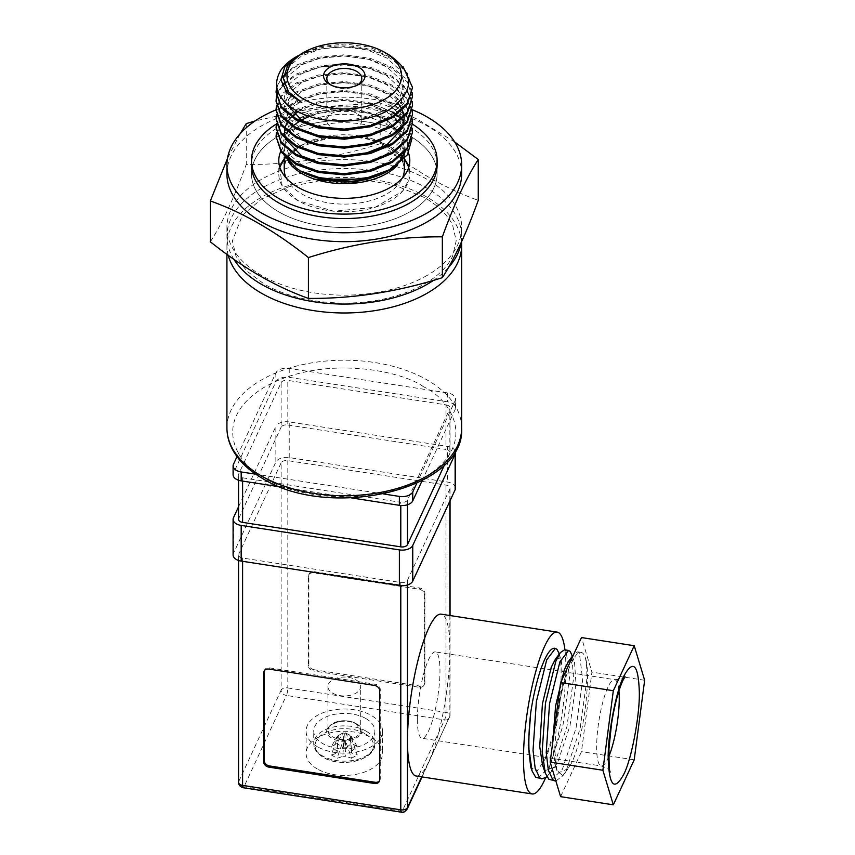 <?xml version="1.0" encoding="UTF-8"?>
<svg xmlns="http://www.w3.org/2000/svg" width="855" height="855" viewBox="0 0 855 855"><rect width="100%" height="100%" fill="white"/><g stroke="black" fill="none" stroke-linecap="round" stroke-linejoin="round"><path stroke-width="0.64" stroke-dasharray="4.28 3.21" d="M356.653 723.929C373.282 732.735 347.183 747.794 331.943 738.196C315.313 729.401 341.423 714.331 356.653 723.929M364.946 733.622A29.198 16.854 0 0 0 323.65 733.622A29.198 16.854 0 0 0 323.65 757.466A29.198 16.854 0 0 0 364.946 757.466A29.198 16.854 0 0 0 364.946 733.622M355.883 679.811A16.373 9.458 180 0 1 360.682 686.49A16.373 9.458 180 0 1 350.571 695.222A16.373 9.458 180 0 1 332.723 693.181A16.373 9.458 180 0 1 327.925 686.49A16.373 9.458 180 0 1 338.035 677.759A16.373 9.458 180 0 1 355.883 679.811M365.919 718.585A30.566 17.645 180 0 1 374.875 731.068A30.566 17.645 180 0 1 356.001 747.366A30.566 17.645 180 0 1 322.688 743.54A30.566 17.645 180 0 1 313.732 731.068A30.566 17.645 180 0 1 332.606 714.759A30.566 17.645 180 0 1 365.919 718.585M345.516 732.863L351.234 736.155L350.358 736.657A6.071 3.506 0 0 0 349.727 735.289A6.071 3.506 0 0 0 348.594 734.381A6.071 3.506 0 0 0 347.012 733.729A6.071 3.506 0 0 0 344.651 733.355L345.805 747.89A54.442 31.432 120 0 0 351.533 743.316L345.516 732.863L344.651 733.355A6.071 3.506 180 0 0 343.956 733.355A6.071 3.506 0 0 0 341.583 733.729L343.079 732.863L337.073 743.316L331.355 746.607L337.372 736.155L338.869 735.289A6.071 3.506 180 0 1 341.583 733.729L338.869 735.289A6.071 3.506 0 0 0 338.238 736.657A6.071 3.506 0 0 0 338.238 736.689A6.071 3.506 0 0 0 338.238 737.063A6.071 3.506 0 0 0 338.869 738.431A6.071 3.506 0 0 0 340.012 739.34A6.071 3.506 0 0 0 341.583 739.992A6.071 3.506 0 0 0 343.956 740.355L342.802 756.215A54.442 31.432 -60 0 1 337.073 758.257L343.079 740.858L343.956 740.355A6.071 3.506 180 0 0 344.651 740.355A6.071 3.506 0 0 0 347.012 739.992A6.071 3.506 0 0 0 349.727 738.431A6.071 3.506 0 0 0 350.358 737.063L351.512 752.924L357.24 754.954L351.234 737.566L350.358 737.063A6.071 3.506 180 0 0 350.368 736.689L351.662 751.844A7.374 4.254 0 0 0 351.512 751.182L350.358 736.657A6.071 3.506 180 0 1 350.368 736.689M345.805 747.89A7.374 4.254 0 0 0 342.802 747.89L337.073 743.316M337.372 736.155L338.238 736.657L337.084 751.182L331.355 746.607M337.084 751.182A7.374 4.254 0 0 0 336.934 751.844A7.374 4.254 0 0 0 337.084 752.924L338.238 737.063L337.372 737.566L331.355 754.954A54.442 31.432 120 0 0 337.084 752.924M331.355 754.954L337.073 758.257M342.802 756.215A7.374 4.254 0 0 0 345.805 756.215L344.651 740.355L345.516 740.858L351.533 758.257L345.805 756.215M351.533 758.257L357.24 754.954M351.512 752.924A7.374 4.254 0 0 0 351.662 751.844M351.234 736.155L357.24 746.607A54.442 31.432 -60 0 1 351.512 751.182M357.24 746.607L351.533 743.316M342.802 747.89L343.956 733.355L343.079 732.863M343.079 740.858L337.372 737.566M351.234 737.566L345.516 740.858M287.814 460.631L287.814 687.944A5.461 3.153 0 0 0 281.124 690.177A5.461 4.307 -155.1 0 0 286.404 695.446L244.006 786.782A5.461 4.307 24.9 0 1 238.737 781.502L281.124 690.177L281.124 462.854A5.461 3.153 180 0 1 287.814 460.631L446 485.095A5.461 3.153 180 0 1 450.051 488.141A5.461 3.153 180 0 1 449.858 488.964L407.472 580.289A5.461 3.153 180 0 1 400.792 582.522L242.596 558.048A5.461 3.153 180 0 1 240.148 557.225A5.461 3.153 180 0 1 238.556 555.002A5.461 3.153 180 0 1 238.737 554.19L238.737 781.502A5.461 3.153 0 0 0 238.556 782.325M455.512 488.141A10.923 6.306 0 0 0 447.411 482.049L289.225 457.585A10.923 6.306 0 0 0 275.855 462.042L233.468 553.367A10.923 6.306 0 0 0 233.094 555.002M564.952 649.886A81.888 17.303 -81.2 0 1 565.871 667.37A81.888 17.303 -81.2 0 1 545.565 777.922M416.15 776.009A81.888 17.303 98.8 0 0 428.665 761.944A81.888 17.303 98.8 0 0 449.858 649.426A81.888 17.303 98.8 0 0 441.191 614.168M317.28 768.955A38.208 22.059 180 0 1 306.09 753.351A38.208 22.059 180 0 1 329.677 732.97A38.208 22.059 180 0 1 371.316 737.747A38.208 22.059 180 0 1 382.516 753.351A38.208 22.059 180 0 1 358.918 773.732A38.208 22.059 180 0 1 317.28 768.955M317.28 746.661A38.208 22.059 180 0 1 306.09 731.068A38.208 22.059 180 0 1 329.677 710.687A38.208 22.059 180 0 1 371.316 715.464A38.208 22.059 180 0 1 382.516 731.068A38.208 22.059 180 0 1 358.918 751.449A38.208 22.059 180 0 1 317.28 746.661M242.596 481.076L242.596 477.817A5.461 3.153 180 0 1 240.148 476.994A5.461 3.153 180 0 1 238.556 474.771A5.461 3.153 180 0 1 238.737 473.959L238.737 518.525A5.461 3.153 0 0 0 238.556 519.338M555.857 780.978L562.857 775.795L566.47 769.895L580.107 728.652L586.722 680.377C587.118 669.572 586.551 661.685 585.012 656.715C591.917 673.526 583.473 741.082 571.044 763.91L567.966 768.891L558.903 772.557L555.675 766.967L552.907 748.563L552.768 742.204M551.08 780.305L562.419 769.265L576.056 728.022L582.672 679.757L579.359 652.889L577.691 651.852L573.609 654.535M567.025 668.706L558.678 705.065L557.065 716.939A65.504 13.84 -81.2 0 1 581.058 652.376A65.504 13.84 -81.2 0 1 585.012 656.715M546.954 776.842L553.292 767.854L566.929 726.611L573.545 678.346L571.749 654.417M537.891 778.274L549.241 767.224L562.879 725.981L569.494 677.716L566.17 650.847L564.514 649.811M422.167 480.585L455.138 409.545A10.923 6.306 0 0 0 455.512 407.91A10.923 6.306 0 0 0 447.411 401.818L289.225 377.354A10.923 6.306 0 0 0 275.855 381.811L233.468 473.136A10.923 6.306 0 0 0 233.094 474.771M417.368 719.44A43.669 9.234 98.8 0 0 421.996 738.25A43.669 9.234 98.8 0 0 433.784 715.87A43.669 9.234 98.8 0 0 439.972 670.726A43.669 9.234 98.8 0 0 435.345 651.927A43.669 9.234 98.8 0 0 423.556 674.306A43.669 9.234 98.8 0 0 417.368 719.44M281.124 462.854L238.737 554.19M238.556 506.748L275.855 426.378L275.855 462.042M289.225 457.585L289.225 421.921L447.411 446.396L447.411 482.049M314.18 669.743A5.461 4.307 24.9 0 1 308.901 664.463L308.901 575.319A5.461 4.307 24.9 0 1 309.221 573.844A5.461 4.307 24.9 0 1 314.18 571.685L419.634 587.994A5.461 4.307 24.9 0 1 424.914 593.263L424.914 682.418A5.461 4.307 24.9 0 1 424.593 683.893A5.461 4.307 24.9 0 1 419.634 686.052L314.18 669.743L313.614 670.961A5.461 4.307 24.9 0 1 308.334 665.682L308.334 576.537A5.461 4.307 24.9 0 1 308.655 575.062A5.461 4.307 24.9 0 1 313.614 572.893L419.068 589.213A5.461 4.307 24.9 0 1 424.347 594.482L424.347 683.637A5.461 4.307 24.9 0 1 424.027 685.111A5.461 4.307 24.9 0 1 419.068 687.27L313.614 670.961M455.223 451.066A10.923 6.306 0 0 0 447.411 446.396M289.225 421.921A10.923 6.306 0 0 0 275.855 426.378M287.814 424.967L446 449.441L446 404.864L287.814 380.4L287.814 424.967A5.461 3.153 0 0 0 281.124 427.201L281.124 382.623L238.737 473.959M407.472 504.76L407.472 500.057L449.858 408.722L449.858 453.3A5.461 3.153 0 0 0 450.051 452.487A5.461 3.153 0 0 0 446 449.441M449.858 453.3L444.621 464.586M238.737 518.525L281.124 427.201M379.599 780.679A5.461 4.307 -155.1 0 0 379.941 780.102A5.461 4.307 -155.1 0 0 380.261 778.616L380.261 689.472A5.461 4.307 -155.1 0 0 374.992 684.192L269.528 667.883A5.461 4.307 -155.1 0 0 264.58 670.042A5.461 4.307 -155.1 0 0 264.355 670.673M242.596 477.817L400.792 502.291L400.792 505.497M554.692 648.293A65.504 13.84 -81.2 0 1 558.646 652.632C565.55 669.444 557.118 736.999 544.678 759.839L536.673 771.68L530.688 766.903M446 404.864A5.461 3.153 180 0 1 450.051 407.91A5.461 3.153 180 0 1 449.858 408.722M281.124 382.623A5.461 3.153 180 0 1 287.814 380.4M280.622 486.955L351.416 497.909M407.472 500.057A5.461 3.153 180 0 1 400.792 502.291M568.404 661.567L573.288 660.135L574.528 662.55L575.992 683.615L569.996 725.82L557.855 761.869L554.777 766.85L545.714 770.515L542.498 764.926M555.216 659.536L560.111 658.104L561.34 660.509L562.804 681.574L556.808 723.779L544.678 759.839M571.044 763.91L563.039 775.763L557.054 770.975L554.649 749.204L557.065 716.939M383.799 494.008L255.773 474.204M237.337 455.875L275.855 372.898A10.923 6.306 180 0 1 289.225 368.441L447.411 392.905A10.923 6.306 180 0 1 455.512 398.996A10.923 6.306 180 0 1 455.138 400.632L416.791 483.235M560.602 796.657L581.486 751.663L591.927 672.115L581.486 637.563M644.649 680.27L591.927 672.115M634.207 759.828L581.486 751.663M390.617 147.156A65.504 37.823 0 0 0 284.255 158.784L302.499 144.784L330.971 136.875L364.166 137.858L390.617 147.156L404.351 158.795A65.504 37.823 0 0 0 390.617 147.156M279.82 167.217A65.504 37.823 0 0 0 278.794 173.907A65.504 37.823 0 0 0 297.978 200.647A65.504 37.823 0 0 0 369.371 208.844A65.504 37.823 0 0 0 409.812 173.907A65.504 37.823 0 0 0 408.776 167.217L409.032 179.7L402.491 191.274L375.249 207.241L333.749 211.228L297.978 200.647L282.15 185.856L279.82 167.217M280.697 151.474A65.504 37.823 180 0 1 326.717 124.103A65.504 37.823 180 0 1 390.617 133.786A65.504 37.823 180 0 1 408.519 153.066M412.538 124.221A92.8 53.576 0 0 0 409.919 122.65A92.8 53.576 0 0 0 276.368 124.028M278.677 211.794A92.8 53.576 0 0 0 379.812 223.401A92.8 53.576 0 0 0 437.108 173.907A92.8 53.576 0 0 0 409.919 136.02A92.8 53.576 0 0 0 308.783 124.403A92.8 53.576 0 0 0 251.498 173.907A92.8 53.576 0 0 0 278.677 211.794A92.8 53.576 0 0 0 379.812 223.401A92.8 53.576 0 0 0 437.108 173.907A92.8 53.576 0 0 0 409.919 136.02A92.8 53.576 0 0 0 308.783 124.403A92.8 53.576 0 0 0 251.498 173.907A92.8 53.576 0 0 0 278.677 211.794M433.528 280.333A117.37 67.759 0 0 0 448.48 267.519M461.144 242.702A117.37 67.759 0 0 0 461.668 236.301A117.37 67.759 0 0 0 427.297 188.389A117.37 67.759 0 0 0 385.562 172.87M228.242 255.303A117.37 67.759 180 0 1 226.928 245.225A117.37 67.759 180 0 1 299.389 182.617A117.37 67.759 180 0 1 427.297 197.302A117.37 67.759 180 0 1 461.529 241.869M297.968 111.61L301.836 109.269L321.32 102.311L344.298 100.238L367.276 103.434L386.759 111.503L399.777 123.302L404.351 137.131L399.777 150.95L386.759 162.76L367.276 170.829L344.298 174.025L321.32 171.951L301.836 164.994L288.819 154.295L284.255 141.588L288.819 128.881L301.836 118.193L321.32 111.225L344.298 109.151L367.276 112.347L386.759 120.416L399.777 132.226L404.351 146.045L399.777 159.874L386.759 171.673L367.276 179.742L344.298 182.938L314.822 179.208L339.072 182.981L364.241 180.694L385.979 172.635L400.471 160.174L404.255 139.28L387.935 120.608C364.935 105.422 321.608 105.186 298.395 118.952C274.006 135.763 273.931 152.628 298.171 169.557M427.297 275.31A117.37 67.759 180 0 1 261.309 275.31A117.37 67.759 180 0 1 226.928 227.387A117.37 67.759 180 0 1 261.309 179.475A117.37 67.759 180 0 1 427.297 179.475A117.37 67.759 180 0 1 461.668 227.387A117.37 67.759 180 0 1 427.297 275.31M210.351 241.783C222.311 223.283 234.281 197.505 246.24 164.449C290.892 164.823 335.545 157.908 380.197 143.726C412.88 169.867 445.562 188.731 478.255 200.337M226.928 173.907A117.37 67.759 180 0 1 261.309 125.984A117.37 67.759 180 0 1 427.297 125.984A117.37 67.759 180 0 1 461.668 173.907M240.127 133.775L227.451 158.592M251.498 164.994L251.498 173.907L251.498 164.994A92.8 53.576 180 0 1 308.783 115.489A92.8 53.576 180 0 1 409.919 127.106A92.8 53.576 180 0 1 437.108 164.994L437.108 173.907L437.108 164.994M401.166 159.596C412.27 143.501 409 128.549 391.323 114.73L368.676 103.679A68.24 39.394 180 0 1 392.552 112.614M393.589 113.234A68.24 39.394 180 0 1 396.474 115.083M398.74 116.718A68.24 39.394 180 0 1 402 119.444M402.865 120.256A68.24 39.394 180 0 1 408.038 126.401L412.057 138.115M298.47 55.575A68.24 39.394 180 0 1 319.93 47.955C347.162 43.242 371.369 46.769 392.552 58.535L403.1 66.754M412.538 88.696L407.343 73.06L392.552 59.722C360.372 38.593 295.691 45.539 280.568 70.687M276.667 86.889L283.197 75.08L296.044 65.215L318.188 57.232L344.298 54.795L370.418 58.354L392.552 67.449L405.997 78.959L412.228 92.554M412.538 97.609L407.343 81.984L392.552 68.646L370.418 59.54L344.298 55.992L318.188 58.429L296.044 66.412L283.507 75.935M284.01 83.117L296.044 74.129L318.188 66.145L344.298 63.708L370.418 67.267L392.552 76.362L405.997 87.873L412.228 101.478M412.538 106.522L412.527 105.935M412.131 102.066L405.772 88.781L392.552 77.559L370.418 68.453L344.298 64.905L318.188 67.342L296.044 75.326L284.277 84.036M276.411 105.935L282.706 93.462L296.044 83.042L318.188 75.069L344.298 72.622L370.418 76.181L392.552 85.276L405.997 96.786L412.228 110.391M412.538 115.446L412.527 114.848M412.131 110.99L405.772 97.694L392.552 86.473L370.418 77.378L344.298 73.819L318.188 76.255L296.044 84.239L281.252 96.465L276.058 110.99M276.411 114.848L282.706 102.376L296.044 91.966L318.188 83.982L344.298 81.535L370.418 85.094L392.552 94.189L405.997 105.699L412.228 119.305M412.538 124.36L407.343 108.724L392.552 95.386L370.418 86.291L344.298 82.732L318.188 85.169L296.044 93.152L281.252 105.379L276.058 119.903M276.411 123.761L282.706 111.289L296.044 100.879L318.188 92.896L344.298 90.448L370.418 94.007L392.552 103.102L405.997 114.613L412.228 128.218M412.538 133.273L407.343 117.637L392.552 104.299L370.418 95.204L344.298 91.645L318.188 94.082L296.044 102.066L281.252 114.292L276.058 128.816M296.044 56.9A68.24 39.394 180 0 1 296.685 56.537M280.91 79.12L276.785 87.627M276.069 92.554L276.058 93.152M276.411 97.01L276.528 96.423M277.993 91.913L282.161 85.211M282.492 86.002L278.238 92.543M276.667 97.01L276.528 97.609M276.069 101.478L276.058 102.066M276.411 132.675L282.706 120.202L296.044 109.793L318.188 101.809L344.298 99.362L370.418 102.921L392.552 112.016M368.676 103.679L344.298 100.559L318.188 103.006L296.044 110.99L281.252 123.206L276.058 137.73M389.207 54.966L368.655 46.95L344.618 44.022L320.721 46.598L300.618 54.26M330.885 84.976A17.474 10.089 0 0 0 331.943 85.65L329.635 84.314L331.943 85.65A17.474 10.089 0 0 0 356.653 85.65A17.474 10.089 0 0 0 357.711 84.976M356.653 113.288A17.474 10.089 0 0 0 337.618 111.097A17.474 10.089 0 0 0 326.834 120.416A17.474 10.089 0 0 0 331.943 127.545A17.474 10.089 0 0 0 350.988 129.736A17.474 10.089 0 0 0 361.772 120.416A17.474 10.089 0 0 0 356.653 113.288M385.22 172.796A117.37 67.759 0 0 0 226.928 236.301A117.37 67.759 0 0 0 233.928 259.343M454.678 141.951L417.293 119.155L380.197 102.899L380.197 143.726M246.24 123.622L246.24 164.449M380.197 102.899L317.632 107.078L255.079 120.961M276.058 109.857A117.37 67.759 180 0 1 412.324 109.771M390.735 169.376L393.888 166.992M292.057 116.312L291.341 117.028M287.504 121.88L287.034 122.671M284.768 128.314L284.555 129.308M284.833 137.292L285.335 138.98M319.364 162.589L344.298 165.111L367.276 161.916L386.759 153.847L399.777 142.037L404.351 128.218L399.777 114.388L386.759 102.589L367.276 94.51L344.298 91.314L321.32 93.398L301.836 100.356L288.819 111.054L284.255 123.761L288.819 136.469L301.836 147.156L321.32 154.114L344.298 156.198L364.829 153.611M402.716 127.673L403.368 125.813M404.244 117.146L404.116 116.098M402.384 110.156L402.01 109.333M398.099 103.241L386.759 93.676L367.276 85.596L344.298 82.401L321.32 84.485L301.836 91.442L288.819 102.13L284.255 114.848L288.819 127.555L301.836 138.243L321.32 145.2L344.298 147.284L367.276 144.089L386.759 136.02L399.777 124.21L404.351 110.391L399.777 96.562L386.759 84.763L367.276 76.683L344.298 73.487L321.32 75.571L301.836 82.529L288.819 93.216L284.255 105.935L288.819 118.642L301.836 129.329L321.32 136.287L344.298 138.371L367.276 135.176L386.759 127.106L399.777 115.297L404.351 101.478L399.777 87.648L386.759 75.838L367.276 67.769L344.298 64.574L321.32 66.658L301.836 73.615L288.819 84.303L284.255 97.01L285.036 102.386M319.364 126.935L344.298 129.458L367.276 126.262L386.759 118.182L399.777 106.383L404.351 92.554L399.777 78.735L386.759 66.925L367.276 58.856L344.298 55.661L321.32 57.745L301.836 64.702L288.819 75.39L284.255 88.097L288.819 100.815L301.836 111.503L321.32 118.46L344.298 120.544L367.276 117.349L386.759 109.269L399.777 97.47L404.351 83.64L399.777 69.821L386.759 58.012L367.276 49.943L344.298 46.747L321.32 48.831L301.836 55.789L288.819 66.476L284.255 79.184L288.819 91.891L301.836 102.589M298.972 55.254L319.93 47.955M393.963 112.903L396.816 114.848M398.932 116.472L402.149 119.305M402.716 119.85L408.038 126.401M332.723 736.86A16.373 9.458 0 0 0 350.571 738.912A16.373 9.458 0 0 0 360.682 730.17A16.373 9.458 0 0 0 355.883 723.49A16.373 9.458 0 0 0 338.035 721.438A16.373 9.458 0 0 0 327.925 730.17A16.373 9.458 0 0 0 332.723 736.86M365.919 731.036A30.566 17.645 0 0 0 332.606 727.21A30.566 17.645 0 0 0 313.732 743.519A30.566 17.645 0 0 0 322.688 755.991A30.566 17.645 0 0 0 356.001 759.817A30.566 17.645 0 0 0 374.875 743.519A30.566 17.645 0 0 0 365.919 731.036M608.781 756.579A43.669 9.234 -81.2 0 1 607.948 758.481A43.669 9.234 -81.2 0 1 601.279 765.984A43.669 9.234 -81.2 0 1 596.651 747.174A43.669 9.234 -81.2 0 1 607.948 687.164A43.669 9.234 -81.2 0 1 614.627 679.661A43.669 9.234 -81.2 0 1 618.945 690.893M233.468 553.367L233.468 517.713M233.468 464.222L233.468 473.136M242.596 561.308L242.596 558.048M449.858 488.964L449.858 501.137M449.858 615.504L449.858 716.276A5.461 3.153 0 0 0 450.051 715.464A5.461 3.153 0 0 0 446 712.418L446 485.095M407.472 584.991L407.472 580.289M287.814 687.944L446 712.418A5.461 1.154 -81.2 0 1 444.589 719.921L286.404 695.446A5.461 1.154 -81.2 0 0 287.814 687.944M400.792 582.522L400.792 585.728M243.173 787.722A5.461 1.154 -81.2 0 0 244.006 786.782L402.203 811.256L444.589 719.921A5.461 4.307 -155.1 0 0 449.538 717.762A5.461 4.307 -155.1 0 0 449.858 716.276L421.739 776.874M308.901 664.463L308.334 665.682M308.334 576.537L308.901 575.319M419.634 686.052L419.068 687.27M424.914 682.418L424.347 683.637M424.914 593.263L424.347 594.482M419.634 587.994L419.068 589.213M314.18 571.685L313.614 572.893M407.151 809.097A5.461 4.307 24.9 0 1 402.203 811.256A5.461 1.154 -81.2 0 1 401.369 812.186M379.695 779.835L380.261 778.616M380.261 689.472L379.695 690.69M268.962 669.102L269.528 667.883M374.426 685.411L374.992 684.192M275.855 372.898L275.855 381.811M289.225 368.441L289.225 377.354M447.411 392.905L447.411 401.818M455.138 400.632L455.138 409.545M461.668 427.97A117.37 67.759 0 0 0 427.297 380.058A117.37 67.759 0 0 0 299.389 365.363A117.37 67.759 0 0 0 226.928 427.97M423.428 386.738C403.464 371.54 324.815 353.543 265.168 386.738C207.68 421.173 238.844 466.584 265.168 478.116C285.132 493.314 363.781 511.301 423.428 478.116C480.927 443.67 449.762 398.27 423.428 386.738M286.019 177.808A60.053 34.67 0 0 0 301.836 193.957A60.053 34.67 0 0 0 360.372 202.849A60.053 34.67 0 0 0 402.577 177.808M404.351 169.45A60.053 34.67 0 0 0 386.759 144.933A60.053 34.67 0 0 0 321.32 137.42A60.053 34.67 0 0 0 284.255 169.45C279.264 144.228 353.179 124.157 387.892 147.434C395.758 152.126 400.792 157.267 403.004 162.835L404.351 169.45M289.824 163.594A60.053 34.67 180 0 1 284.255 149.005A60.053 34.67 180 0 1 321.32 116.975A60.053 34.67 180 0 1 386.759 124.488A5.461 3.153 -60 0 1 387.935 120.608M386.759 124.488A60.053 34.67 180 0 1 404.351 149.005A60.053 34.67 180 0 1 403.549 154.648M402.171 158.25A60.053 34.67 180 0 1 397.703 164.865M387.892 120.683A61.646 35.589 0 0 0 309.638 116.419M301.505 120.234A61.646 35.589 0 0 0 299.261 121.549M294.761 124.67A61.646 35.589 0 0 0 292.399 126.647M289.995 129.009A61.646 35.589 0 0 0 287.515 131.991M286.703 133.166A61.646 35.589 0 0 0 300.704 171.021L299.485 170.295M387.892 171.021A61.646 35.589 0 0 0 389.688 169.942L387.892 171.021M327.925 686.49L327.925 730.17C329.399 727.883 325.466 726.013 339.189 721.641C345.773 720.637 351.405 721.417 356.108 723.982L360.682 730.17L360.682 686.49M374.875 731.068L374.875 743.519C376.606 759.475 341.06 768.72 323.297 757.348C317.034 753.586 313.849 748.98 313.732 743.519L313.732 731.068M338.238 736.689L336.934 751.844M610.288 771.969C609.337 771.969 611.998 769.692 601.279 765.984L421.996 738.25M238.556 560.463L238.556 555.002M306.09 731.068L306.09 753.351M238.556 480.232L238.556 474.771M581.058 652.376L577.691 651.852M422.081 776.928L450.051 715.464L450.051 615.536M450.051 500.731L450.051 488.141M424.593 683.893L424.027 685.111M309.221 573.844L308.655 575.062M379.374 781.31L379.941 780.102M264.013 671.261L264.58 670.042M382.516 731.068L382.516 753.351M450.051 452.487L450.051 407.91M559.181 654.171L561.34 660.509M549.68 773.754L554.777 766.85M572.358 656.213L574.528 662.55M562.857 775.795L567.966 768.891M555.675 766.967L557.054 770.975M455.512 407.91L455.512 398.996M625.037 676.679C624.118 676.412 625.892 679.394 614.627 679.661L435.345 651.927M278.794 160.537L278.794 173.907M409.812 160.537L409.812 173.907M327.433 179.187L288.263 186.956L261.192 199.279L242.296 215.407L232.389 240.939L236.044 256.35L246.71 270.982L264.035 283.946C294.099 301.772 343.689 308.046 384.387 298.865C402.887 294.783 418.416 288.466 430.984 279.916C441.351 272.713 448.554 264.836 452.594 256.276L456.207 240.768L452.669 225.41C447.796 215.011 438.433 205.734 424.561 197.58L395.32 185.407L360.628 179.133M403.784 153.312L404.351 149.005L404.351 152.692M286.842 158.164L284.255 149.005L284.255 157.341M461.668 227.387L461.668 236.301M404.351 158.795L404.351 154.776M326.834 120.416L326.834 78.521M226.928 245.225L226.928 254.363M226.928 227.387L226.928 236.301M356.653 85.65L358.972 84.314M361.772 120.416L361.772 78.521"/><path stroke-width="1.28" d="M623.765 774.299C614.392 791.399 609.209 786.215 608.226 758.759C607.563 735.834 616.049 690.765 623.765 676.241C633.149 659.141 638.322 664.324 639.316 691.781C639.978 714.695 631.492 759.764 623.765 774.299M455.138 489.776L455.138 454.112L412.751 545.447A10.923 6.306 180 0 1 399.381 549.904L241.185 525.43A10.923 6.306 180 0 1 236.29 523.805A10.923 6.306 180 0 1 233.094 519.338L233.094 555.002A10.923 6.306 0 0 0 236.29 559.459A10.923 6.306 0 0 0 241.185 561.094L399.381 585.557A10.923 6.306 0 0 0 412.751 581.101L455.138 489.776A10.923 6.306 0 0 0 455.512 488.141L455.512 452.487A10.923 6.306 0 0 0 455.223 451.066M233.094 519.338A10.923 6.306 180 0 1 233.468 517.713L238.556 506.748M545.565 777.922A81.888 17.303 -81.2 0 1 532.152 793.953A81.888 17.303 -81.2 0 1 523.484 758.695A81.888 17.303 -81.2 0 1 535.091 674.061A81.888 17.303 -81.2 0 1 557.193 632.112A81.888 17.303 -81.2 0 1 564.952 649.886M557.193 632.112L441.191 614.168A81.888 17.303 98.8 0 0 419.078 656.116A81.888 17.303 98.8 0 0 407.472 740.751A81.888 17.303 98.8 0 0 416.15 776.009L532.152 793.953M238.556 480.232L238.556 519.338A5.461 3.153 0 0 0 240.148 521.571A5.461 3.153 0 0 0 242.596 522.384L242.596 481.076M573.609 654.535L567.025 668.706M572.358 656.213L570.221 651.478L568.564 650.441L559.886 661.898L549.541 703.654L546.227 752.421L548.333 770.237L552.832 779.803L555.857 780.978M568.564 650.441L564.514 649.811L560.324 652.622L555.836 661.268L545.49 703.024L542.177 751.802L545.276 773.048L548.782 779.172L555.119 780.936M558.646 652.632L557.043 649.437L555.376 648.4L546.698 659.857L536.363 701.613L533.039 750.391L535.155 768.207L539.655 777.761L541.942 778.894L546.954 776.842M532.088 771.007L530.688 766.903L528.283 745.133L530.699 712.867C529.17 726.472 528.593 738.773 528.989 749.76L532.088 771.007L535.604 777.142L541.942 778.894M255.773 474.204L241.185 471.949A10.923 6.306 180 0 1 236.29 470.314A10.923 6.306 180 0 1 233.094 465.857L233.094 474.771A10.923 6.306 0 0 0 236.29 479.228A10.923 6.306 0 0 0 241.185 480.863L280.622 486.955M233.094 465.857A10.923 6.306 180 0 1 233.468 464.222L237.337 455.875M374.426 783.479A5.461 4.307 -155.1 0 0 379.374 781.31A5.461 4.307 -155.1 0 0 379.695 779.835L379.695 690.69A5.461 4.307 -155.1 0 0 374.426 685.411L268.962 669.102A5.461 4.307 -155.1 0 0 264.013 671.261A5.461 4.307 -155.1 0 0 263.693 672.735L263.693 761.891A5.461 4.307 -155.1 0 0 268.962 767.159L374.426 783.479L374.992 782.261A5.461 4.307 -155.1 0 0 379.599 780.679M455.138 454.112A10.923 6.306 0 0 0 455.512 452.487M444.621 464.586L407.472 544.635L407.472 504.76M400.792 505.497L400.792 546.858A5.461 3.153 0 0 0 407.472 544.635M400.792 546.858L242.596 522.384M264.355 670.673A5.461 4.307 -155.1 0 0 264.259 671.528L264.259 760.672A5.461 4.307 -155.1 0 0 269.528 765.941L374.992 782.261M530.699 712.867A65.504 13.84 -81.2 0 1 554.692 648.293L555.376 648.4M351.416 497.909L399.381 505.326A10.923 6.306 0 0 0 412.751 500.87L422.167 480.585M552.768 742.204L555.6 705.856L564.45 669.294L568.404 661.567L573.502 654.663M545.276 773.048L542.498 764.926L539.729 746.522L542.423 703.815L551.261 667.253L555.216 659.536L560.324 652.622M383.799 494.008L399.381 496.413A10.923 6.306 0 0 0 412.751 491.956L416.791 483.235M550.16 762.104L560.602 796.657L613.324 804.822L602.882 770.259L550.16 762.104L560.602 682.557L581.486 637.563L634.207 645.717L644.649 680.27L634.207 759.828L613.324 804.822M602.882 770.259L613.324 690.712L560.602 682.557M613.324 690.712L634.207 645.717M284.255 158.784A65.504 37.823 0 0 0 279.82 167.217L284.255 158.784M408.519 153.066A65.504 37.823 180 0 1 409.812 160.537A65.504 37.823 180 0 1 369.371 195.474A65.504 37.823 180 0 1 297.978 187.277A65.504 37.823 180 0 1 278.794 160.537A65.504 37.823 180 0 1 280.697 151.474M276.368 124.028A92.8 53.576 0 0 0 251.498 160.537A92.8 53.576 0 0 0 278.677 198.413A92.8 53.576 0 0 0 379.812 210.031A92.8 53.576 0 0 0 437.108 160.537A92.8 53.576 0 0 0 412.538 124.221M408.776 167.217A65.504 37.823 0 0 0 404.351 158.795L408.776 167.217M233.928 259.343A117.37 67.759 0 0 0 261.309 284.223A117.37 67.759 0 0 0 433.528 280.333M448.48 267.519A117.37 67.759 0 0 0 461.144 242.702M461.529 241.869A117.37 67.759 180 0 1 461.668 245.225A117.37 67.759 180 0 1 389.217 307.821A117.37 67.759 180 0 1 261.309 293.137A117.37 67.759 180 0 1 228.242 255.303M442.356 277.672C397.714 291.865 353.062 298.769 308.409 298.395C275.716 286.799 243.034 267.925 210.351 241.783L210.351 200.957C243.034 212.564 275.716 231.427 308.409 257.569C353.062 243.386 397.714 236.472 442.356 236.846L442.356 277.672C454.326 259.183 466.285 233.394 478.255 200.337L478.255 159.511L454.678 141.951M412.324 109.771A117.37 67.759 180 0 1 427.297 117.071A117.37 67.759 180 0 1 461.668 164.994L461.668 173.907A117.37 67.759 180 0 1 427.297 221.819A117.37 67.759 180 0 1 261.309 221.819A117.37 67.759 180 0 1 226.928 173.907L226.928 164.994A117.37 67.759 180 0 1 276.058 109.857M255.079 120.961L246.24 123.622L240.127 133.775M227.451 158.592L210.351 200.957M461.668 164.994A117.37 67.759 180 0 1 389.217 227.59A117.37 67.759 180 0 1 261.309 212.906A117.37 67.759 180 0 1 226.928 164.994M437.108 160.537L437.108 164.994A92.8 53.576 180 0 1 379.812 214.487A92.8 53.576 180 0 1 278.677 202.87A92.8 53.576 180 0 1 251.498 164.994L251.498 160.537M392.552 112.614A68.24 39.394 180 0 1 393.589 113.234M396.474 115.083A68.24 39.394 180 0 1 398.74 116.718M402 119.444A68.24 39.394 180 0 1 402.865 120.256M412.057 138.115L407.472 154.755L391.654 168.852L370.012 177.295L344.661 180.384L319.417 177.658L300.704 171.021A61.646 35.589 0 0 0 387.892 171.021L391.654 168.852M403.1 66.754L412.538 87.499L407.343 103.134L392.552 116.472L370.418 125.578L344.298 129.126L318.188 126.69L296.044 118.706L281.252 106.48L276.058 91.966L276.667 86.889M276.058 91.966L281.252 107.677L296.044 119.903L318.188 127.887L344.298 130.323L370.418 126.764L392.552 117.669L407.343 104.331L412.538 87.499M412.228 92.554L412.538 96.423L407.343 112.048L392.552 125.386L370.418 134.492L344.298 138.04L318.188 135.603L296.044 127.619L281.252 115.393L276.058 100.879L276.411 97.01M276.058 100.879L281.252 116.59L296.044 128.816L318.188 136.8L344.298 139.237L370.418 135.678L392.552 126.583L407.343 113.245L412.538 96.423M412.228 101.478L412.538 105.336L407.343 120.961L392.552 134.31L370.418 143.405L344.298 146.953L318.188 144.516L296.044 136.533L281.252 124.306L276.058 109.793L276.411 105.935M276.058 109.793L281.252 125.503L296.044 137.73L318.188 145.713L344.298 148.15L370.418 144.591L392.552 135.496L407.343 122.158L412.538 105.336M412.527 105.935L412.131 102.066M412.228 110.391L412.538 114.249L407.343 129.885L392.552 143.223L370.418 152.318L344.298 155.877L318.188 153.43L296.044 145.446L281.252 133.22L276.058 118.706L276.411 114.848M276.058 118.706L281.252 134.417L296.044 146.643L318.188 154.627L344.298 157.064L370.418 153.515L392.552 144.41L407.343 131.072L412.538 114.249M412.527 114.848L412.131 110.99M412.228 119.305L412.538 123.163L407.343 138.799L392.552 152.137L370.418 161.232L344.298 164.791L318.188 162.343L296.044 154.36L281.252 142.144L276.058 127.619L276.411 123.761M276.058 127.619L281.252 143.33L296.044 155.557L318.188 163.54L344.298 165.977L370.418 162.429L392.552 153.323L407.343 139.985L412.538 123.163M412.228 128.218L412.538 132.076L407.343 147.712L392.552 161.05L370.418 170.145L344.298 173.704L318.188 171.257L296.044 163.273L281.252 151.057L276.058 136.533L276.411 132.675M276.058 136.533L281.263 152.243L296.044 164.47L318.188 172.454L344.298 174.901L370.418 171.342L392.552 162.247L407.343 148.909L412.538 132.076M384.836 52.444A57.317 33.089 180 0 1 384.836 99.244A57.317 33.089 180 0 1 303.771 99.244A57.317 33.089 180 0 1 303.771 52.444A57.317 33.089 180 0 1 384.836 52.444L389.207 54.966C414.91 73.135 414.985 91.325 389.442 109.536C365.277 124.52 321.298 124.937 296.942 111.065C277.373 99.437 271.911 85.981 280.568 70.687A68.24 39.394 180 0 1 296.044 56.9L298.972 55.254M296.685 56.537A68.24 39.394 180 0 1 298.47 55.575M283.507 75.935L280.91 79.12M276.785 87.627L276.069 92.554M276.528 96.423L277.993 91.913M282.161 85.211L284.01 83.117M284.277 84.036L282.492 86.002M278.238 92.543L276.667 97.01M276.528 97.609L276.069 101.478M303.771 52.444L300.618 54.26L287.729 65.429L283.379 78.575L288.317 91.645L301.836 102.589L286.906 92.564L280.953 80.028L284.662 67.214L297.273 56.195M329.635 84.314L329.635 84.314A20.744 11.981 180 0 1 329.635 67.374A20.744 11.981 180 0 1 358.972 67.374A20.744 11.981 180 0 1 358.972 84.314A20.744 11.981 180 0 1 329.635 84.314M357.711 84.976A17.474 10.089 0 0 0 361.772 78.521A17.474 10.089 0 0 0 356.653 71.382A17.474 10.089 0 0 0 337.618 69.202A17.474 10.089 0 0 0 326.834 78.521A17.474 10.089 0 0 0 330.885 84.976M308.409 257.569L308.409 298.395M442.356 236.846C454.326 203.789 466.285 178.011 478.255 159.511M397.703 164.865A60.053 34.67 180 0 1 314.822 179.208L355.092 182.147L390.735 169.376M393.888 166.992L401.166 159.596A61.646 35.589 0 0 1 389.688 169.942L396.111 165.068M297.968 111.61L292.057 116.312M291.341 117.028L287.504 121.88M287.034 122.671L284.768 128.314M284.555 129.308L284.833 137.292M285.335 138.98L301.836 156.07L319.364 162.589M364.829 153.611L386.759 144.933L402.716 127.673M403.368 125.813L404.244 117.146M404.116 116.098L402.384 110.156M402.01 109.333L398.099 103.241M285.036 102.386L301.836 120.416L319.364 126.935M392.552 112.016L393.963 112.903M396.816 114.848L398.932 116.472M402.149 119.305L402.716 119.85M238.556 560.463L238.556 782.325A5.461 3.153 0 0 0 240.148 784.548A5.461 3.153 0 0 0 242.596 785.371L242.596 561.308M618.945 690.893A43.669 9.234 -81.2 0 1 619.255 698.471A43.669 9.234 -81.2 0 1 608.781 756.579M399.381 585.557L399.381 549.904M241.185 525.43L241.185 561.094M412.751 545.447L412.751 581.101M449.858 501.137L449.858 615.504M400.792 585.728L400.792 809.835A5.461 3.153 0 0 0 407.472 807.612L407.472 584.991M243.173 787.722L401.369 812.186A5.461 1.154 -81.2 0 1 400.792 809.835L242.596 785.371A5.461 1.154 -81.2 0 0 243.173 787.722C240.127 786.728 238.588 784.933 238.556 782.325M268.962 767.159L269.528 765.941M263.693 761.891L264.259 760.672M263.693 672.735L264.259 671.528M421.739 776.874L407.472 807.612A5.461 4.307 24.9 0 1 407.151 809.097L422.081 776.928M412.751 500.87L412.751 491.956M399.381 496.413L399.381 505.326M241.185 471.949L241.185 480.863M226.928 427.97A117.37 67.759 0 0 0 261.309 475.882A117.37 67.759 0 0 0 389.217 490.578A117.37 67.759 0 0 0 461.668 427.97C465.59 489.755 329.464 520.813 262.442 478.383C248.794 470.507 238.887 461.016 232.731 449.922C228.894 442.858 226.96 435.537 226.928 427.97L226.928 254.363M402.577 177.808A60.053 34.67 0 0 0 404.351 169.45L404.351 158.795M403.549 154.648A60.053 34.67 180 0 1 402.171 158.25M309.638 116.419A61.646 35.589 0 0 0 301.505 120.234M299.261 121.549A61.646 35.589 0 0 0 294.761 124.67M292.399 126.647A61.646 35.589 0 0 0 289.995 129.009M287.515 131.991A61.646 35.589 0 0 0 286.703 133.166M314.822 179.208A60.053 34.67 180 0 1 301.836 173.522A60.053 34.67 180 0 1 289.824 163.594M284.255 157.341L284.255 169.45A60.053 34.67 0 0 0 286.019 177.808M625.026 676.69L622.803 680.687C618.357 690.509 614.574 705.001 611.475 724.153L608.974 748.745C608.952 764.776 609.401 772.525 610.288 771.969L610.288 771.947M450.051 615.536L450.051 500.731M401.369 812.186C402.812 813.073 404.746 812.047 407.151 809.097M558.561 652.376L559.181 654.171M400.471 160.174L403.784 153.312M299.485 170.295L296.343 168.211L286.842 158.164M461.668 245.225L461.668 427.97M404.351 154.776L404.351 152.692M327.433 179.187L360.628 179.133"/></g></svg>
